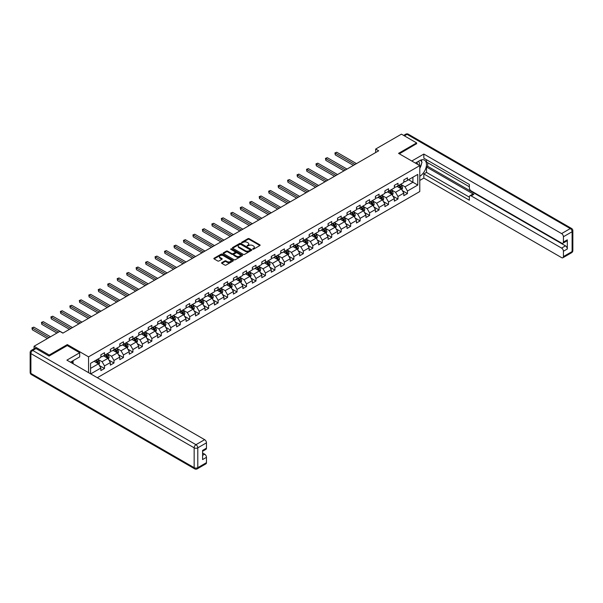 <?xml version="1.0" encoding="UTF-8"?>
<svg xmlns="http://www.w3.org/2000/svg" width="603" height="603" viewBox="0 0 603 603"><rect width="100%" height="100%" fill="white"/><g stroke="black" fill="none" stroke-linecap="round" stroke-linejoin="round"><path stroke-width="0.9" d="M252.725 249.19L253.561 249.19L259.885 245.534A0.844 0.49 0 0 0 259.885 244.848L249.167 238.66A0.844 0.49 0 0 0 247.976 238.66L241.645 242.308L241.645 242.79L243.303 242.323A2.698 1.553 0 0 1 247.109 242.323L248.006 242.836A2.698 1.553 0 0 1 248.798 243.936A2.698 1.553 0 0 1 248.006 245.037L247.185 245.994L248.843 245.519A2.698 1.553 0 0 1 252.649 245.519L253.546 246.032A2.698 1.553 0 0 1 254.338 247.132A2.698 1.553 0 0 1 253.546 248.232L252.725 249.19L252.725 248.707M221.829 262.659A0.844 0.49 0 0 0 221.829 263.353L224.836 265.086A0.844 0.49 0 0 0 226.027 265.086L233.052 261.031A0.844 0.49 0 0 0 233.052 260.338L222.334 254.149A0.844 0.49 0 0 0 221.143 254.149L214.11 258.212A0.844 0.49 0 0 0 214.11 258.898L217.743 260.993A0.844 0.49 0 0 0 218.934 260.993L221.942 259.26A0.844 0.49 0 0 0 221.942 258.566L220.14 257.526A2.254 1.304 0 0 1 219.484 256.607A2.254 1.304 0 0 1 220.871 255.408A2.254 1.304 0 0 1 223.329 255.687L230.391 259.765A2.254 1.304 0 0 1 231.047 260.684A2.254 1.304 0 0 1 229.66 261.883A2.254 1.304 0 0 1 227.203 261.604L226.027 260.926A0.844 0.49 0 0 0 224.836 260.926L221.829 262.659L221.829 263.353L224.836 261.627L224.836 260.926M67.317 345.602L67.317 344.584L49.227 355.024L34.062 346.265L34.062 348.79M67.317 344.584L88.558 356.848L419.778 165.614L419.778 191.543L97.324 377.712M416.62 143.861L416.62 142.911L398.538 153.358L419.778 165.614M416.62 142.911L401.447 134.152L375.654 149.047L375.654 152.551M34.062 346.265L59.848 331.371L62.885 333.127L378.692 150.795L375.654 149.047M243.356 254.391A0.844 0.49 0 0 0 244.554 254.391L251.579 250.335A0.844 0.49 0 0 0 251.579 249.642L240.861 243.454A0.844 0.49 0 0 0 239.662 243.454L232.637 247.516A0.844 0.49 0 0 0 232.637 248.202L243.356 254.391M230.821 249.318L231.416 249.401L231.416 248.7L242.316 254.994A0.844 0.49 0 0 1 242.316 255.68L235.291 259.742A0.844 0.49 0 0 1 234.1 259.742L223.374 253.546L226.381 251.828L226.381 251.127L223.374 252.861A0.844 0.49 0 0 0 223.374 253.546L223.374 252.861M226.381 251.828A0.844 0.49 0 0 1 227.572 251.828L227.572 251.127A0.844 0.49 0 0 0 226.381 251.127M227.572 251.127L231.921 253.637A0.844 0.49 0 0 0 233.112 253.637L235.11 252.484A0.844 0.49 0 0 0 235.11 251.798L230.58 249.182L231.416 248.7M88.558 372.646L88.558 356.848M99.45 365.554L104.515 368.478L104.515 365.923L110.341 362.554L110.341 365.116L113.982 363.014L113.982 360.458L119.809 357.089L119.809 359.652L123.449 357.549L123.449 354.986L129.276 351.624L129.276 354.187L132.916 352.084L132.916 349.521L138.743 346.16L138.743 348.715L142.383 346.619L142.383 344.057L148.21 340.695L148.21 343.25L151.85 341.147L151.85 338.592L157.677 335.23L157.677 337.786L161.318 335.683L161.318 333.127L167.144 329.766L167.144 332.321L170.785 330.218L170.785 327.663L176.611 324.301L176.611 326.856L180.252 324.753L180.252 322.198L186.078 318.829L186.078 321.391L189.719 319.289L189.719 316.733L195.545 313.364L195.545 315.927L199.186 313.824L199.186 311.261L205.012 307.899L205.012 310.455L208.653 308.359L208.653 305.796L214.48 302.435L214.48 304.99L218.12 302.887L218.12 300.332L223.947 296.97L223.947 299.525L227.587 297.422L227.587 294.867L233.414 291.505L233.414 294.06L237.054 291.958L237.054 289.402L242.881 286.041L242.881 288.596L246.521 286.493L246.521 283.938L252.348 280.576L252.348 283.131L255.989 281.028L255.989 278.473L261.815 275.104L261.815 277.666L265.456 275.563L265.456 273.001L271.282 269.639L271.282 272.202L274.923 270.099L274.923 267.536L280.749 264.174L280.749 266.73L284.39 264.634L284.39 262.071L290.209 258.71L290.209 261.265L293.857 259.162L293.857 256.607L299.676 253.245L299.676 255.8L303.324 253.697L303.324 251.142L309.143 247.78L309.143 250.335L312.791 248.232L312.791 245.677L318.61 242.316L318.61 244.871L322.251 242.768L322.251 240.213L328.077 236.843L328.077 239.406L331.718 237.303L331.718 234.748L337.544 231.379L337.544 233.941L341.185 231.838L341.185 229.276L347.011 225.914L347.011 228.477L350.652 226.374L350.652 223.811L356.479 220.449L356.479 223.004L360.119 220.909L360.119 218.346L365.946 214.985L365.946 217.54L369.586 215.437L369.586 212.882L375.413 209.52L375.413 212.075L379.053 209.972L379.053 207.417L384.88 204.055L384.88 206.61L388.52 204.507L388.52 201.952L394.347 198.591L394.347 201.146L397.988 199.043L397.988 196.488L403.814 193.118L403.814 195.681L407.455 193.578L407.455 191.023L417.773 185.061L417.773 174.41L412.919 177.214L412.919 182.257L417.773 185.061M104.515 368.478L100.874 370.581L100.874 368.026L90.706 373.89M90.556 373.807L90.556 363.33L100.874 357.368L100.874 354.813L104.515 352.71L104.515 355.273L110.341 351.903L110.341 349.348L113.982 347.245L113.982 349.8L119.809 346.439L119.809 343.883L123.449 341.78L123.449 344.336L129.276 340.974L129.276 338.419L132.916 336.316L132.916 338.871L138.743 335.509L138.743 332.954L142.383 330.851L142.383 333.406L148.21 330.045L148.21 327.489L151.85 325.386L151.85 327.942L157.677 324.58L157.677 322.017L161.318 319.914L161.318 322.477L167.144 319.115L167.144 316.552L170.785 314.449L170.785 317.012L176.611 313.643L176.611 311.088L180.252 308.985L180.252 311.547L186.078 308.178L186.078 305.623L189.719 303.52L189.719 306.075L195.545 302.714L195.545 300.158L199.186 298.055L199.186 300.611L205.012 297.249L205.012 294.694L208.653 292.591L208.653 295.146L214.48 291.784L214.48 289.229L218.12 287.126L218.12 289.681L223.947 286.319L223.947 283.757L227.587 281.661L227.587 284.217L233.414 280.855L233.414 278.292L237.054 276.189L237.054 278.752L242.881 275.39L242.881 272.827L246.521 270.724L246.521 273.287L252.348 269.918L252.348 267.363L255.989 265.26L255.989 267.822L261.815 264.453L261.815 261.898L265.456 259.795L265.456 262.35L271.282 258.989L271.282 256.433L274.923 254.33L274.923 256.886L280.749 253.524L280.749 250.969L284.39 248.866L284.39 251.421L290.209 248.059L290.209 245.504L293.857 243.401L293.857 245.956L299.676 242.594L299.676 240.032L303.324 237.936L303.324 240.491L309.143 237.13L309.143 234.567L312.791 232.464L312.791 235.027L318.61 231.658L318.61 229.102L322.251 226.999L322.251 229.562L328.077 226.193L328.077 223.638L331.718 221.535L331.718 224.09L337.544 220.728L337.544 218.173L341.185 216.07L341.185 218.625L347.011 215.263L347.011 212.708L350.652 210.605L350.652 213.161L356.479 209.799L356.479 207.244L360.119 205.141L360.119 207.696L365.946 204.334L365.946 201.779L369.586 199.676L369.586 202.231L375.413 198.869L375.413 196.307L379.053 194.204L379.053 196.766L384.88 193.405L384.88 190.842L388.52 188.739L388.52 191.302L394.347 187.932L394.347 185.377L397.988 183.274L397.988 185.837L403.814 182.468L403.814 179.913L407.455 177.81L407.455 180.365L417.773 174.41M103.543 355.83L107.914 358.355L102.088 361.717L97.716 359.192M100.874 355.974L102.088 356.675L104.515 355.273M102.088 361.717L104.515 365.923M107.914 358.355L110.341 362.554M113.01 350.366L117.381 352.891L111.555 356.252L107.183 353.727M110.341 350.501L111.555 351.202L113.982 349.8M111.555 356.252L113.982 360.458M117.381 352.891L119.809 357.089M122.477 344.901L126.849 347.418L121.022 350.788L116.65 348.263M119.809 345.037L121.022 345.738L123.449 344.336M121.022 350.788L123.449 354.986M126.849 347.418L129.276 351.624M131.944 339.436L136.316 341.954L130.489 345.323L126.117 342.798M129.276 339.572L130.489 340.273L132.916 338.871M130.489 345.323L132.916 349.521M136.316 341.954L138.743 346.16M141.411 333.964L145.783 336.489L139.956 339.851L135.585 337.333M138.743 334.107L139.956 334.808L142.383 333.406M139.956 339.851L142.383 344.057M145.783 336.489L148.21 340.695M150.878 328.499L155.25 331.024L149.423 334.386L145.052 331.869M148.21 328.643L149.423 329.344L151.85 327.942M149.423 334.386L151.85 338.592M155.25 331.024L157.677 335.23M160.345 323.035L164.717 325.56L158.891 328.921L154.519 326.396M157.677 323.178L158.891 323.879L161.318 322.477M158.891 328.921L161.318 333.127M164.717 325.56L167.144 329.766M169.812 317.57L174.184 320.095L168.358 323.457L163.986 320.932M167.144 317.713L168.358 318.414L170.785 317.012M168.358 323.457L170.785 327.663M174.184 320.095L176.611 324.301M179.279 312.105L183.651 314.63L177.825 317.992L173.453 315.467M176.611 312.248L177.825 312.942L180.252 311.547M177.825 317.992L180.252 322.198M183.651 314.63L186.078 318.829M188.747 306.641L193.118 309.158L187.292 312.527L182.92 310.002M186.078 306.776L187.292 307.477L189.719 306.075M187.292 312.527L189.719 316.733M193.118 309.158L195.545 313.364M198.214 301.176L202.585 303.693L196.759 307.063L192.387 304.538M195.545 301.312L196.759 302.013L199.186 300.611M196.759 307.063L199.186 311.261M202.585 303.693L205.012 307.899M207.681 295.711L212.052 298.229L206.226 301.59L201.854 299.073M205.012 295.847L206.226 296.548L208.653 295.146M206.226 301.59L208.653 305.796M212.052 298.229L214.48 302.435M217.148 290.239L221.52 292.764L215.693 296.126L211.321 293.608M214.48 290.382L215.693 291.083L218.12 289.681M215.693 296.126L218.12 300.332M221.52 292.764L223.947 296.97M226.615 284.774L230.987 287.299L225.16 290.661L220.788 288.144M223.947 284.918L225.16 285.618L227.587 284.217M225.16 290.661L227.587 294.867M230.987 287.299L233.414 291.505M236.082 279.31L240.454 281.835L234.627 285.196L230.256 282.671M233.414 279.453L234.627 280.154L237.054 278.752M234.627 285.196L237.054 289.402M240.454 281.835L242.881 286.041M245.549 273.845L249.921 276.37L244.094 279.732L239.723 277.207M242.881 273.988L244.094 274.689L246.521 273.287M244.094 279.732L246.521 283.938M249.921 276.37L252.348 280.576M255.016 268.38L259.388 270.905L253.561 274.267L249.19 271.742M252.348 268.516L253.561 269.217L255.989 267.822M253.561 274.267L255.989 278.473M259.388 270.905L261.815 275.104M264.483 262.916L268.848 265.433L263.029 268.802L258.657 266.277M261.815 263.051L263.029 263.752L265.456 262.35M263.029 268.802L265.456 273.001M268.848 265.433L271.282 269.639M273.95 257.451L278.315 259.968L272.496 263.338L268.124 260.813M271.282 257.587L272.496 258.288L274.923 256.886M272.496 263.338L274.923 267.536M278.315 259.968L280.749 264.174M283.418 251.986L287.782 254.504L281.963 257.865L277.591 255.348M280.749 252.122L281.963 252.823L284.39 251.421M281.963 257.865L284.39 262.071M287.782 254.504L290.209 258.71M292.885 246.514L297.249 249.039L291.43 252.401L287.058 249.883M290.209 246.657L291.43 247.358L293.857 245.956M291.43 252.401L293.857 256.607M297.249 249.039L299.676 253.245M302.352 241.049L306.716 243.574L300.889 246.936L296.525 244.411M299.676 241.192L300.889 241.893L303.324 240.491M300.889 246.936L303.324 251.142M306.716 243.574L309.143 247.78M311.819 235.585L316.183 238.11L310.357 241.471L305.992 238.946M309.143 235.728L310.357 236.429L312.791 235.027M310.357 241.471L312.791 245.677M316.183 238.11L318.61 242.316M321.286 230.12L325.65 232.645L319.824 236.007L315.459 233.482M318.61 230.263L319.824 230.964L322.251 229.562M319.824 236.007L322.251 240.213M325.65 232.645L328.077 236.843M330.753 224.655L335.117 227.18L329.291 230.542L324.927 228.017M328.077 224.791L329.291 225.492L331.718 224.09M329.291 230.542L331.718 234.748M335.117 227.18L337.544 231.379M340.22 219.191L344.584 221.708L338.758 225.077L334.394 222.552M337.544 219.326L338.758 220.027L341.185 218.625M338.758 225.077L341.185 229.276M344.584 221.708L347.011 225.914M349.687 213.726L354.051 216.243L348.225 219.613L343.861 217.088M347.011 213.861L348.225 214.562L350.652 213.161M348.225 219.613L350.652 223.811M354.051 216.243L356.479 220.449M359.154 208.254L363.519 210.779L357.692 214.14L353.328 211.623M356.479 208.397L357.692 209.098L360.119 207.696M357.692 214.14L360.119 218.346M363.519 210.779L365.946 214.985M368.621 202.789L372.986 205.314L367.159 208.676L362.795 206.158M365.946 202.932L367.159 203.633L369.586 202.231M367.159 208.676L369.586 212.882M372.986 205.314L375.413 209.52M378.089 197.324L382.453 199.849L376.626 203.211L372.262 200.686M375.413 197.467L376.626 198.168L379.053 196.766M376.626 203.211L379.053 207.417M382.453 199.849L384.88 204.055M387.548 191.86L391.92 194.385L386.093 197.746L381.729 195.221M384.88 192.003L386.093 192.704L388.52 191.302M386.093 197.746L388.52 201.952M391.92 194.385L394.347 198.591M397.015 186.395L401.387 188.92L395.56 192.282L391.196 189.757M394.347 186.538L395.56 187.232L397.988 185.837M395.56 192.282L397.988 196.488M401.387 188.92L403.814 193.118M408.548 179.739L412.919 182.257L405.028 186.817L400.663 184.292M403.814 181.066L405.028 181.767L407.455 180.365M405.028 186.817L407.455 191.023M49.227 355.024L49.227 355.974M90.556 368.373L98.447 363.82L94.076 361.295M98.447 363.82L100.874 368.026M402.389 190.654L407.455 193.578M392.922 196.118L397.988 199.043M383.455 201.583L388.52 204.507M373.988 207.048L379.053 209.972M364.521 212.512L369.586 215.437M355.054 217.977L360.119 220.909M345.587 223.449L350.652 226.374M336.12 228.914L341.185 231.838M326.653 234.379L331.718 237.303M317.186 239.843L322.251 242.768M307.718 245.308L312.791 248.232M298.251 250.773L303.324 253.697M288.784 256.237L293.857 259.162M279.317 261.702L284.39 264.634M269.85 267.174L274.923 270.099M260.383 272.639L265.456 275.563M250.916 278.104L255.989 281.028M241.449 283.568L246.521 286.493M231.982 289.033L237.054 291.958M222.515 294.498L227.587 297.422M213.047 299.962L218.12 302.887M203.588 305.427L208.653 308.359M194.121 310.899L199.186 313.824M184.654 316.364L189.719 319.289M175.187 321.829L180.252 324.753M165.719 327.293L170.785 330.218M156.252 332.758L161.318 335.683M146.785 338.223L151.85 341.147M137.318 343.687L142.383 346.619M127.851 349.16L132.916 352.084M118.384 354.624L123.449 357.549M108.917 360.089L113.982 363.014M252.959 249.273L253.546 248.933A2.698 1.553 0 0 0 254.338 247.833L254.338 247.132M248.798 243.936L248.798 244.637A2.698 1.553 0 0 1 248.006 245.738L247.418 246.077M259.885 244.848L259.885 245.534L249.167 239.361A0.844 0.49 0 0 0 247.976 239.361L241.886 242.873M251.572 250.343L240.861 244.155A0.844 0.49 0 0 0 239.662 244.155L232.645 248.21L232.637 247.516M250.087 250.23L250.087 249.748L240.68 244.313L238.984 244.81A2.698 1.553 0 0 0 238.193 245.911A2.698 1.553 0 0 0 238.984 247.011L245.413 250.727A2.698 1.553 0 0 0 249.227 250.727L250.087 250.23L250.087 250.931L250.087 250.449M238.193 245.911L238.193 246.612A2.698 1.553 0 0 0 238.984 247.712L238.984 247.011M250.087 250.931L249.227 251.428A2.698 1.553 0 0 1 245.413 251.428L238.984 247.712M227.572 251.828L231.921 254.338A0.844 0.49 0 0 0 233.112 254.338L235.11 253.185A0.844 0.49 0 0 0 235.358 252.838L235.358 252.137M231.416 249.401L242.308 255.687M236.436 256.237A2.254 1.304 0 0 0 238.894 256.524A2.254 1.304 0 0 0 240.28 255.318A2.254 1.304 0 0 0 239.625 254.398L237.137 252.966A0.844 0.49 0 0 0 235.946 252.966L233.949 254.119A0.844 0.49 0 0 0 233.949 254.805L236.436 256.237L236.436 256.938A2.254 1.304 0 0 0 238.894 257.225A2.254 1.304 0 0 0 240.28 256.019L240.28 255.318M233.7 254.458L233.7 255.159A0.844 0.49 0 0 0 233.949 255.506L233.949 254.805M236.436 256.938L233.949 255.506M231.047 260.684L231.047 261.385A2.254 1.304 0 0 1 229.66 262.584A2.254 1.304 0 0 1 227.203 262.305L226.027 261.627A0.844 0.49 0 0 0 224.836 261.627M219.484 256.607L219.484 257.308A2.254 1.304 0 0 0 220.14 258.227L220.14 257.526M221.942 258.566L221.942 259.26L220.14 258.227M233.052 260.338L233.052 261.031L222.334 254.85A0.844 0.49 0 0 0 221.143 254.85L214.125 258.906M401.869 189.749L402.593 187.932A2.276 1.312 -120 0 0 401.862 185.995L400.611 184.322M398.425 187.209L397.581 186.071M356.479 163.624L336.776 152.242L335.26 153.117L335.26 154.873L353.448 165.373M398.726 185.407L399.985 187.081A2.276 1.312 60 0 1 400.633 188.445L401.364 188.023A2.276 1.312 -120 0 0 400.709 186.659L399.457 184.985M398.892 185.317L400.279 187.171A1.161 0.671 60 0 1 400.49 187.525L401.364 188.023M335.26 154.873L334.929 152.928L354.963 164.498M334.929 152.928L336.776 152.242M419.221 165.297A5.578 3.219 120 0 0 418.399 161.333M417.442 164.272A3.822 2.208 120 0 0 416.658 162.35A3.822 2.208 120 0 0 416.643 162.343M420.525 160.172L422.017 162.29L419.778 168.071M71.915 361.37L73.325 363.85M415.377 163.074L419.658 160.609A9.656 5.578 120 0 1 424.482 160.127A9.656 5.578 120 0 1 425.982 167.785A9.656 5.578 120 0 1 419.778 176.302M419.778 180.44L423.841 178.089L423.841 173.958L469.353 200.234L469.353 196.94A2.578 1.485 -120 0 1 469.888 195.764A2.578 1.485 -120 0 1 471.177 195.892L561.597 248.097L565.478 245.851A2.578 1.485 60 0 1 567.302 249.001L567.302 239.828A2.578 1.485 60 0 1 566.767 241.004L562.885 243.243A2.578 1.485 -120 0 0 563.421 242.067L563.421 236.738A2.578 1.485 -120 0 0 561.597 233.587L570.272 228.575L407.033 134.333L404.394 135.856M427.723 162.742L427.723 166.315L426.509 167.016L426.509 172.413L423.841 173.958M426.509 159.735L426.509 162.041L469.353 186.779M562.885 243.243A2.578 1.485 -120 0 1 561.597 243.115L471.177 190.917A2.578 1.485 -120 0 1 469.353 187.759L469.353 184.465L423.841 158.19L423.841 154.059L561.597 233.587M411.796 161.009L423.841 154.059M423.841 178.089L561.597 257.624A2.578 1.485 -120 0 0 562.885 257.752A2.578 1.485 -120 0 0 563.421 256.569L563.421 251.247A2.578 1.485 -120 0 0 561.597 248.097M416.62 143.65L399.352 153.825M426.509 167.016L473.845 194.347L471.177 195.892M427.723 166.315L565.478 245.851M426.509 172.413L469.353 197.151M469.888 195.764L472.556 194.219A2.578 1.485 60 0 1 473.845 194.347M419.778 168.358A9.656 5.578 120 0 0 421.535 163.549M421.685 161.815A9.656 5.578 120 0 0 421.444 159.848M35.999 348.542L32.728 350.433A2.578 1.485 -120 0 0 31.439 350.305L34.718 348.413A2.578 1.485 60 0 1 35.999 348.542L49.047 356.079L67.257 345.564L79.694 352.747L79.694 356.878L71.079 361.853A9.656 5.578 120 0 0 70.498 362.222M79.694 352.747L66.888 360.142L204.643 439.67A2.578 1.485 60 0 1 206.467 442.828L206.467 448.15A2.578 1.485 60 0 1 205.932 449.333L202.585 451.263M73.084 363.021L73.084 360.7M202.585 455.371L204.643 454.18A2.578 1.485 60 0 1 206.467 457.33L206.467 462.659A2.578 1.485 60 0 1 205.932 463.835L197.256 468.848A2.578 1.485 -120 0 0 197.792 467.664L206.467 462.659M206.467 448.15L202.585 450.396L202.585 459.576L206.467 457.33M204.643 454.18L202.585 452.989M392.402 195.214L393.126 193.397A2.276 1.312 -120 0 0 392.395 191.46L391.143 189.787M388.958 192.674L388.113 191.535M347.011 169.089L327.308 157.707L325.793 158.589L325.793 160.338L343.981 170.837M389.267 190.872L390.518 192.545A2.276 1.312 60 0 1 391.166 193.91L391.897 193.495A2.276 1.312 -120 0 0 391.241 192.123L389.99 190.45M389.425 190.782L390.812 192.636A1.161 0.671 60 0 1 391.023 192.99L391.897 193.495M325.793 160.338L325.462 158.393L345.496 169.963M325.462 158.393L327.308 157.707M382.935 200.678L383.659 198.862A2.276 1.312 -120 0 0 382.928 196.925L381.676 195.251M379.491 198.138L378.646 197M337.544 174.553L317.841 163.179L316.326 164.054L316.326 165.802L334.514 176.302M379.8 196.337L381.051 198.01A2.276 1.312 60 0 1 381.699 199.374L382.43 198.96A2.276 1.312 -120 0 0 381.774 197.588L380.523 195.915M379.958 196.246L381.345 198.101A1.161 0.671 60 0 1 381.556 198.455L382.43 198.96M316.326 165.802L315.995 163.858L336.029 175.428M315.995 163.858L317.841 163.179M373.468 206.143L374.192 204.327A2.276 1.312 -120 0 0 373.461 202.389L372.209 200.716M370.023 203.603L369.179 202.472M328.077 180.018L308.374 168.644L306.859 169.518L306.859 171.267L325.047 181.767M370.332 201.801L371.584 203.475A2.276 1.312 60 0 1 372.232 204.847L372.963 204.425A2.276 1.312 -120 0 0 372.307 203.053L371.056 201.379M370.491 201.711L371.878 203.565A1.161 0.671 60 0 1 372.089 203.92L372.963 204.425M306.859 171.267L306.528 169.322L326.562 180.892M306.528 169.322L308.374 168.644M364.001 211.608L364.725 209.791A2.276 1.312 -120 0 0 363.993 207.854L362.742 206.181M360.556 209.068L359.712 207.937M318.61 185.483L298.907 174.109L297.392 174.983L297.392 176.732L315.58 187.232M360.865 207.266L362.117 208.94A2.276 1.312 60 0 1 362.765 210.311L363.496 209.889A2.276 1.312 -120 0 0 362.84 208.517L361.589 206.852M361.024 207.176L362.411 209.03A1.161 0.671 60 0 1 362.622 209.384L363.496 209.889M297.392 176.732L297.06 174.787L317.095 186.357M297.06 174.787L298.907 174.109M354.534 217.072L355.257 215.256A2.276 1.312 -120 0 0 354.526 213.319L353.275 211.645M351.097 214.54L350.245 213.402M309.143 190.947L289.44 179.573L287.925 180.448L287.925 182.204L306.113 192.704M351.398 212.738L352.649 214.404A2.276 1.312 60 0 1 353.298 215.776L354.029 215.354A2.276 1.312 -120 0 0 353.373 213.99L352.122 212.316M351.557 212.64L352.943 214.495A1.161 0.671 60 0 1 353.154 214.849L354.029 215.354M287.925 182.204L287.593 180.259L307.628 191.822M287.593 180.259L289.44 179.573M345.067 222.545L345.79 220.721A2.276 1.312 -120 0 0 345.059 218.783L343.808 217.118M341.63 220.005L340.778 218.866M299.676 196.412L279.973 185.038L278.458 185.912L278.458 187.669L296.646 198.168M341.931 218.203L343.182 219.869A2.276 1.312 60 0 1 343.831 221.241L344.562 220.819A2.276 1.312 -120 0 0 343.906 219.454L342.655 217.781M342.089 218.113L343.476 219.967A1.161 0.671 60 0 1 343.687 220.314L344.562 220.819M278.458 187.669L278.126 185.724L298.161 197.294M278.126 185.724L279.973 185.038M335.6 228.009L336.323 226.185A2.276 1.312 -120 0 0 335.592 224.256L334.341 222.582M332.163 225.469L331.311 224.331M290.209 201.877L270.506 190.503L268.991 191.377L268.991 193.133L287.179 203.633M332.464 223.668L333.715 225.341A2.276 1.312 60 0 1 334.364 226.705L335.095 226.283A2.276 1.312 -120 0 0 334.439 224.919L333.188 223.246M332.622 223.577L334.009 225.432A1.161 0.671 60 0 1 334.22 225.778L335.095 226.283M268.991 193.133L268.659 191.189L288.694 202.759M268.659 191.189L270.506 190.503M326.133 233.474L326.856 231.658A2.276 1.312 -120 0 0 326.125 229.72L324.874 228.047M322.695 230.934L321.844 229.796M280.742 207.349L261.039 195.967L259.524 196.849L259.524 198.598L277.712 209.098M322.997 229.132L324.248 230.806A2.276 1.312 60 0 1 324.896 232.17L325.628 231.748A2.276 1.312 -120 0 0 324.972 230.384L323.721 228.71M323.155 229.042L324.542 230.896A1.161 0.671 60 0 1 324.753 231.251L325.628 231.748M259.524 198.598L259.192 196.653L279.227 208.223M259.192 196.653L261.039 195.967M316.665 238.939L317.389 237.122A2.276 1.312 -120 0 0 316.658 235.185L315.407 233.512M313.228 236.399L312.377 235.26M271.282 212.814L251.572 201.432L250.057 202.314L250.057 204.063L268.245 214.562M313.53 234.597L314.781 236.27A2.276 1.312 60 0 1 315.429 237.635L316.16 237.22A2.276 1.312 -120 0 0 315.505 235.848L314.253 234.175M313.688 234.507L315.075 236.361A1.161 0.671 60 0 1 315.286 236.715L316.16 237.22M250.057 204.063L249.725 202.118L269.76 213.688M249.725 202.118L251.572 201.432M307.198 244.403L307.922 242.587A2.276 1.312 -120 0 0 307.191 240.65L305.94 238.976M303.761 241.863L302.91 240.725M261.815 218.278L242.105 206.904L240.589 207.779L240.589 209.527L258.777 220.027M304.063 240.062L305.314 241.735A2.276 1.312 60 0 1 305.962 243.099L306.693 242.685A2.276 1.312 -120 0 0 306.045 241.313L304.786 239.64M304.221 239.971L305.608 241.826A1.161 0.671 60 0 1 305.819 242.18L306.693 242.685M240.589 209.527L240.258 207.583L260.292 219.153M240.258 207.583L242.105 206.904M297.731 249.868L298.455 248.052A2.276 1.312 -120 0 0 297.731 246.114L296.472 244.441M294.294 247.328L293.442 246.197M252.348 223.743L232.637 212.369L231.122 213.243L231.122 214.992L249.31 225.492M294.596 245.527L295.847 247.2A2.276 1.312 60 0 1 296.495 248.572L297.226 248.15A2.276 1.312 -120 0 0 296.578 246.778L295.319 245.112M294.754 245.436L296.141 247.29A1.161 0.671 60 0 1 296.352 247.645L297.226 248.15M231.122 214.992L230.791 213.047L250.825 224.618M230.791 213.047L232.637 212.369M288.264 255.333L288.988 253.516A2.276 1.312 -120 0 0 288.264 251.579L287.005 249.906M284.827 252.793L283.975 251.662M242.881 229.208L223.17 217.834L221.655 218.708L221.655 220.457L239.843 230.964M285.129 250.991L286.38 252.665A2.276 1.312 60 0 1 287.028 254.036L287.759 253.614A2.276 1.312 -120 0 0 287.111 252.242L285.852 250.577M285.287 250.901L286.674 252.755A1.161 0.671 60 0 1 286.885 253.109L287.759 253.614M221.655 220.457L221.324 218.512L241.358 230.082M221.324 218.512L223.17 217.834M278.797 260.798L279.521 258.981A2.276 1.312 -120 0 0 278.797 257.044L277.538 255.371M275.36 258.265L274.508 257.127M233.414 234.673L213.703 223.298L212.188 224.173L212.188 225.929L230.376 236.429M275.661 256.463L276.913 258.129A2.276 1.312 60 0 1 277.561 259.501L278.292 259.079A2.276 1.312 -120 0 0 277.644 257.715L276.385 256.041M275.82 256.365L277.207 258.227A1.161 0.671 60 0 1 277.418 258.574L278.292 259.079M212.188 225.929L211.857 223.984L231.891 235.547M211.857 223.984L213.703 223.298M269.33 266.27L270.054 264.446A2.276 1.312 -120 0 0 269.33 262.509L268.071 260.843M265.893 263.73L265.041 262.591M223.947 240.137L204.236 228.763L202.721 229.637L202.721 231.394L220.909 241.893M266.194 261.928L267.446 263.601A2.276 1.312 60 0 1 268.094 264.966L268.825 264.544A2.276 1.312 -120 0 0 268.177 263.179L266.918 261.506M266.353 261.838L267.74 263.692A1.161 0.671 60 0 1 267.951 264.039L268.825 264.544M202.721 231.394L202.389 229.449L222.424 241.019M202.389 229.449L204.236 228.763M259.863 271.734L260.586 269.91A2.276 1.312 -120 0 0 259.863 267.981L258.604 266.307M256.426 269.194L255.574 268.056M214.48 245.609L194.769 234.228L193.254 235.102L193.254 236.858L211.442 247.358M256.727 267.393L257.978 269.066A2.276 1.312 60 0 1 258.627 270.43L259.358 270.008A2.276 1.312 -120 0 0 258.71 268.644L257.451 266.971M256.886 267.302L258.272 269.157A1.161 0.671 60 0 1 258.483 269.503L259.358 270.008M193.254 236.858L192.922 234.914L212.957 246.484M192.922 234.914L194.769 234.228M250.396 277.199L251.119 275.383A2.276 1.312 -120 0 0 250.396 273.445L249.137 271.772M246.959 274.659L246.107 273.521M205.012 251.074L185.309 239.693L183.787 240.574L183.787 242.323L201.975 252.823M247.26 272.858L248.511 274.531A2.276 1.312 60 0 1 249.16 275.895L249.891 275.473A2.276 1.312 -120 0 0 249.243 274.109L247.984 272.435M247.418 272.767L248.805 274.621A1.161 0.671 60 0 1 249.016 274.976L249.891 275.473M183.787 242.323L183.455 240.378L203.49 251.948M183.455 240.378L185.309 239.693M240.929 282.664L241.652 280.847A2.276 1.312 -120 0 0 240.929 278.91L239.67 277.237M237.492 280.124L236.64 278.985M195.545 256.539L175.842 245.157L174.32 246.039L174.32 247.788L192.508 258.288M237.793 278.322L239.044 279.996A2.276 1.312 60 0 1 239.693 281.36L240.424 280.945A2.276 1.312 -120 0 0 239.775 279.573L238.524 277.9M237.951 278.232L239.338 280.086A1.161 0.671 60 0 1 239.549 280.44L240.424 280.945M174.32 247.788L173.988 245.843L194.023 257.413M173.988 245.843L175.842 245.157M231.462 288.128L232.185 286.312A2.276 1.312 -120 0 0 231.462 284.375L230.21 282.701M228.024 285.588L227.173 284.458M186.078 262.004L166.375 250.629L164.853 251.504L164.853 253.252L183.041 263.752M228.326 283.787L229.577 285.46A2.276 1.312 60 0 1 230.225 286.832L230.957 286.41A2.276 1.312 -120 0 0 230.308 285.038L229.057 283.365M228.484 283.696L229.871 285.551A1.161 0.671 60 0 1 230.082 285.905L230.957 286.41M164.853 253.252L164.521 251.308L184.556 262.878M164.521 251.308L166.375 250.629M221.994 293.593L222.718 291.777A2.276 1.312 -120 0 0 221.994 289.839L220.743 288.166M218.557 291.053L217.706 289.922M176.611 267.468L156.908 256.094L155.386 256.968L155.386 258.717L173.574 269.217M218.859 289.252L220.11 290.925A2.276 1.312 60 0 1 220.758 292.297L221.489 291.875A2.276 1.312 -120 0 0 220.841 290.503L219.59 288.837M219.017 289.161L220.404 291.015A1.161 0.671 60 0 1 220.615 291.37L221.489 291.875M155.386 258.717L155.054 256.772L175.089 268.343M155.054 256.772L156.908 256.094M212.527 299.058L213.251 297.241A2.276 1.312 -120 0 0 212.527 295.304L211.276 293.631M209.09 296.518L208.239 295.387M167.144 272.933L147.441 261.559L145.918 262.433L145.918 264.189L164.106 274.689M209.392 294.716L210.643 296.39A2.276 1.312 60 0 1 211.299 297.761L212.022 297.339A2.276 1.312 -120 0 0 211.374 295.975L210.123 294.302M209.55 294.626L210.937 296.48A1.161 0.671 60 0 1 211.148 296.834L212.022 297.339M145.918 264.189L145.587 262.245L165.629 273.807M145.587 262.245L147.441 261.559M203.06 304.53L203.784 302.706A2.276 1.312 -120 0 0 203.06 300.769L201.809 299.103M199.623 301.99L198.771 300.852M157.677 278.398L137.974 267.023L136.451 267.898L136.451 269.654L154.639 280.154M199.925 300.188L201.176 301.854A2.276 1.312 60 0 1 201.832 303.226L202.555 302.804A2.276 1.312 -120 0 0 201.907 301.44L200.656 299.766M200.083 300.09L201.47 301.952A1.161 0.671 60 0 1 201.681 302.299L202.555 302.804M136.451 269.654L136.12 267.709L156.162 279.279M136.12 267.709L137.974 267.023M193.593 309.995L194.317 308.171A2.276 1.312 -120 0 0 193.593 306.234L192.342 304.568M190.156 307.455L189.304 306.316M148.21 283.862L128.507 272.488L126.984 273.363L126.984 275.119L145.172 285.618M190.458 305.653L191.709 307.326A2.276 1.312 60 0 1 192.365 308.691L193.088 308.269A2.276 1.312 -120 0 0 192.44 306.904L191.189 305.231M190.616 305.563L192.003 307.417A1.161 0.671 60 0 1 192.214 307.764L193.088 308.269M126.984 275.119L126.653 273.174L146.695 284.744M126.653 273.174L128.507 272.488M184.126 315.459L184.85 313.643A2.276 1.312 -120 0 0 184.126 311.706L182.875 310.032M180.689 312.919L179.837 311.781M138.743 289.334L119.04 277.953L117.517 278.827L117.517 280.583L135.705 291.083M180.99 311.118L182.242 312.791A2.276 1.312 60 0 1 182.897 314.155L183.621 313.733A2.276 1.312 -120 0 0 182.973 312.369L181.722 310.696M181.149 311.027L182.536 312.882A1.161 0.671 60 0 1 182.747 313.236L183.621 313.733M117.517 280.583L117.186 278.639L137.228 290.209M117.186 278.639L119.04 277.953M174.659 320.924L175.383 319.108A2.276 1.312 -120 0 0 174.659 317.17L173.408 315.497M171.222 318.384L170.37 317.246M129.276 294.799L109.573 283.418L108.05 284.299L108.05 286.048L126.238 296.548M171.523 316.583L172.775 318.256A2.276 1.312 60 0 1 173.43 319.62L174.154 319.206A2.276 1.312 -120 0 0 173.506 317.834L172.254 316.16M171.682 316.492L173.069 318.346A1.161 0.671 60 0 1 173.28 318.701L174.154 319.206M108.05 286.048L107.718 284.103L127.761 295.674M107.718 284.103L109.573 283.418M165.192 326.389L165.915 324.572A2.276 1.312 -120 0 0 165.192 322.635L163.941 320.962M161.755 323.849L160.903 322.711M119.809 300.264L100.106 288.89L98.583 289.764L98.583 291.513L116.771 302.013M162.056 322.047L163.307 323.721A2.276 1.312 60 0 1 163.963 325.085L164.687 324.67A2.276 1.312 -120 0 0 164.039 323.298L162.787 321.625M162.215 321.957L163.601 323.811A1.161 0.671 60 0 1 163.812 324.165L164.687 324.67M98.583 291.513L98.251 289.568L118.294 301.138M98.251 289.568L100.106 288.89M155.725 331.854L156.448 330.037A2.276 1.312 -120 0 0 155.725 328.1L154.474 326.427M152.288 329.313L151.436 328.183M110.341 305.729L90.638 294.354L89.116 295.229L89.116 296.978L107.304 307.477M152.589 327.512L153.84 329.185A2.276 1.312 60 0 1 154.496 330.557L155.22 330.135A2.276 1.312 -120 0 0 154.572 328.763L153.32 327.09M152.747 327.421L154.142 329.276A1.161 0.671 60 0 1 154.345 329.63L155.22 330.135M89.116 296.978L88.784 295.033L108.826 306.603M88.784 295.033L90.638 294.354M146.258 337.318L146.981 335.502A2.276 1.312 -120 0 0 146.258 333.565L145.006 331.891M142.821 334.778L141.969 333.647M100.874 311.193L81.171 299.819L79.656 300.693L79.656 302.442L97.837 312.942M143.122 332.977L144.373 334.65A2.276 1.312 60 0 1 145.029 336.022L145.753 335.6A2.276 1.312 -120 0 0 145.104 334.228L143.853 332.562M143.28 332.886L144.675 334.74A1.161 0.671 60 0 1 144.878 335.095L145.753 335.6M79.656 302.442L79.317 300.498L99.359 312.068M79.317 300.498L81.171 299.819M136.791 342.783L137.514 340.966A2.276 1.312 -120 0 0 136.791 339.029L135.539 337.356M133.353 340.25L132.502 339.112M91.407 316.658L71.704 305.284L70.189 306.158L70.189 307.914L88.37 318.414M133.655 338.449L134.906 340.115A2.276 1.312 60 0 1 135.562 341.486L136.286 341.064A2.276 1.312 -120 0 0 135.637 339.7L134.386 338.027M133.813 338.351L135.208 340.205A1.161 0.671 60 0 1 135.411 340.559L136.286 341.064M70.189 307.914L69.85 305.97L89.892 317.532M69.85 305.97L71.704 305.284M127.323 348.255L128.047 346.431A2.276 1.312 -120 0 0 127.323 344.494L126.072 342.828M123.886 345.715L123.035 344.577M81.94 322.123L62.237 310.749L60.722 311.623L60.722 313.379L78.903 323.879M124.188 343.914L125.439 345.579A2.276 1.312 60 0 1 126.095 346.951L126.818 346.529A2.276 1.312 -120 0 0 126.17 345.165L124.919 343.491M124.346 343.823L125.741 345.677A1.161 0.671 60 0 1 125.952 346.024L126.818 346.529M60.722 313.379L60.383 311.434L80.425 323.004M60.383 311.434L62.237 310.749M117.864 353.72L118.58 351.896A2.276 1.312 -120 0 0 117.856 349.966L116.605 348.293M114.419 351.18L113.568 350.041M72.473 327.587L52.77 316.213L51.255 317.088L51.255 318.844L69.435 329.344M114.721 349.378L115.972 351.052A2.276 1.312 60 0 1 116.628 352.416L117.351 351.994A2.276 1.312 -120 0 0 116.703 350.629L115.452 348.956M114.879 349.288L116.273 351.142A1.161 0.671 60 0 1 116.485 351.489L117.351 351.994M51.255 318.844L50.916 316.899L70.958 328.469M50.916 316.899L52.77 316.213M108.397 359.184L109.113 357.368A2.276 1.312 -120 0 0 108.389 355.431L107.138 353.757M104.952 356.644L104.1 355.506M63.006 333.06L43.303 321.678L41.788 322.56L41.788 324.308L56.938 333.06M105.254 354.843L106.505 356.516A2.276 1.312 60 0 1 107.161 357.881L107.884 357.458A2.276 1.312 -120 0 0 107.236 356.094L105.985 354.421M105.412 354.752L106.806 356.607A1.161 0.671 60 0 1 107.017 356.961L107.884 357.458M41.788 324.308L41.449 322.364L58.453 332.178M41.449 322.364L43.303 321.678M98.93 364.649L99.646 362.833A2.276 1.312 -120 0 0 98.922 360.896L97.671 359.222M95.485 362.109L94.633 360.971M50.509 336.768L33.836 327.143L32.321 328.024L32.321 329.773L47.471 338.524M95.787 360.308L97.038 361.981A2.276 1.312 60 0 1 97.694 363.345L98.417 362.931A2.276 1.312 -120 0 0 97.769 361.559L96.518 359.885M95.945 360.217L97.339 362.071A1.161 0.671 60 0 1 97.55 362.426L98.417 362.931M32.321 329.773L31.982 327.828L48.986 337.65M31.982 327.828L33.836 327.143M253.546 248.933L253.546 248.232M247.185 245.994L247.185 245.511M248.006 245.738L248.006 245.037M241.645 242.79L241.645 242.308M247.976 239.361L247.976 238.66M249.167 239.361L249.167 238.66M239.662 244.155L239.662 243.454M240.861 244.155L240.861 243.454M251.579 250.335L251.579 249.642M245.413 251.428L245.413 250.727M249.227 251.428L249.227 250.727M231.921 254.338L231.921 253.637M233.112 254.338L233.112 253.637M235.11 253.185L235.11 252.484M242.316 255.68L242.316 254.994M226.027 261.627L226.027 260.926M227.203 262.305L227.203 261.604M214.11 258.898L214.11 258.212M221.143 254.85L221.143 254.149M222.334 254.85L222.334 254.149M401.161 188.784L402.578 187.97M400.709 186.659L401.862 185.995M399.096 187.593L399.985 187.081M563.421 242.067L567.302 239.828M567.302 249.001L563.421 251.247M563.421 256.569L572.096 251.564L572.096 231.733L563.421 236.738M572.096 251.564A2.578 1.485 60 0 1 571.561 252.74A2.578 2.578 0 0 0 572.85 250.509A2.578 1.485 180 0 1 572.096 251.564M572.096 231.733A2.578 1.485 0 0 0 572.85 230.678A2.578 2.578 0 0 0 571.561 228.454A2.578 1.485 -60 0 0 570.272 228.575A2.578 1.485 60 0 1 572.096 231.733M403.641 135.419L405.744 134.205A2.578 1.485 60 0 1 407.033 134.333A2.578 1.485 -60 0 1 408.321 134.205L571.561 228.454M31.439 350.305A2.578 2.578 0 0 0 30.15 352.536A2.578 1.485 180 0 0 30.904 353.584A2.578 1.485 -60 0 1 32.728 350.433L195.967 444.682A2.578 1.485 -60 0 0 194.151 447.833L30.904 353.584L30.904 373.415L194.151 467.664L194.151 447.833A2.578 1.485 -0 0 0 197.792 447.833L197.792 467.664A2.578 1.485 180 0 1 194.151 467.664A2.578 1.485 -60 0 0 194.679 468.848A2.578 2.578 0 0 0 197.256 468.848M206.467 442.828L197.792 447.833A2.578 1.485 -120 0 0 195.967 444.682L204.643 439.67M31.439 374.599A2.578 1.485 -60 0 1 30.904 373.415A2.578 1.485 -0 0 1 30.15 372.368A2.578 2.578 0 0 0 31.439 374.599L194.679 468.848M391.694 194.256L393.111 193.435M391.241 192.123L392.395 191.46M389.628 193.058L390.518 192.545M382.227 199.721L383.644 198.907M381.774 197.588L382.928 196.925M380.161 198.523L381.051 198.01M372.76 205.186L374.177 204.372M372.307 203.053L373.461 202.389M370.694 203.987L371.584 203.475M363.292 210.651L364.709 209.836M362.84 208.517L363.993 207.854M361.227 209.452L362.117 208.94M353.825 216.115L355.242 215.301M353.373 213.99L354.526 213.319M351.76 214.917L352.649 214.404M344.366 221.58L345.775 220.766M343.906 219.454L345.059 218.783M342.293 220.389L343.182 219.869M334.899 227.045L336.308 226.231M334.439 224.919L335.592 224.256M332.826 225.854L333.715 225.341M325.432 232.509L326.841 231.695M324.972 230.384L326.125 229.72M323.359 231.318L324.248 230.806M315.964 237.981L317.374 237.167M315.505 235.848L316.658 235.185M313.892 236.783L314.781 236.27M306.497 243.446L307.907 242.632M306.045 241.313L307.191 240.65M304.425 242.248L305.314 241.735M297.03 248.911L298.44 248.097M296.578 246.778L297.731 246.114M294.957 247.712L295.847 247.2M287.563 254.376L288.973 253.561M287.111 252.242L288.264 251.579M285.49 253.177L286.38 252.665M278.096 259.84L279.506 259.026M277.644 257.715L278.797 257.044M276.023 258.649L276.913 258.129M268.629 265.305L270.038 264.491M268.177 263.179L269.33 262.509M266.556 264.114L267.446 263.601M259.162 270.77L260.571 269.956M258.71 268.644L259.863 267.981M257.089 269.579L257.978 269.066M249.695 276.242L251.104 275.42M249.243 274.109L250.396 273.445M247.622 275.043L248.511 274.531M240.228 281.707L241.637 280.892M239.775 279.573L240.929 278.91M238.155 280.508L239.044 279.996M230.761 287.171L232.17 286.357M230.308 285.038L231.462 284.375M228.688 285.973L229.577 285.46M221.293 292.636L222.703 291.822M220.841 290.503L221.994 289.839M219.221 291.437L220.11 290.925M211.826 298.101L213.236 297.287M211.374 295.975L212.527 295.304M209.754 296.902L210.643 296.39M202.359 303.565L203.769 302.751M201.907 301.44L203.06 300.769M200.286 302.374L201.176 301.854M192.892 309.03L194.302 308.216M192.44 306.904L193.593 306.234M190.819 307.839L191.709 307.326M183.425 314.495L184.835 313.681M182.973 312.369L184.126 311.706M181.352 313.304L182.242 312.791M173.958 319.967L175.367 319.145M173.506 317.834L174.659 317.17M171.885 318.768L172.775 318.256M164.491 325.432L165.9 324.618M164.039 323.298L165.192 322.635M162.418 324.233L163.307 323.721M155.024 330.896L156.433 330.082M154.572 328.763L155.725 328.1M152.951 329.698L153.84 329.185M145.557 336.361L146.966 335.547M145.104 334.228L146.258 333.565M143.484 335.162L144.373 334.65M136.09 341.826L137.499 341.012M135.637 339.7L136.791 339.029M134.017 340.627L134.906 340.115M126.622 347.29L128.032 346.476M126.17 345.165L127.323 344.494M124.55 346.099L125.439 345.579M117.155 352.755L118.565 351.941M116.703 350.629L117.856 349.966M115.083 351.564L115.972 351.052M107.688 358.22L109.098 357.406M107.236 356.094L108.389 355.431M105.615 357.029L106.505 356.516M98.221 363.692L99.631 362.878M97.769 361.559L98.922 360.896M96.148 362.493L97.038 361.981M250.26 250.69L250.26 249.989M562.885 257.752L571.561 252.74M572.85 250.509L572.85 230.678M408.321 134.205A2.578 2.578 0 0 0 405.744 134.205M30.15 352.536L30.15 372.368"/></g></svg>
